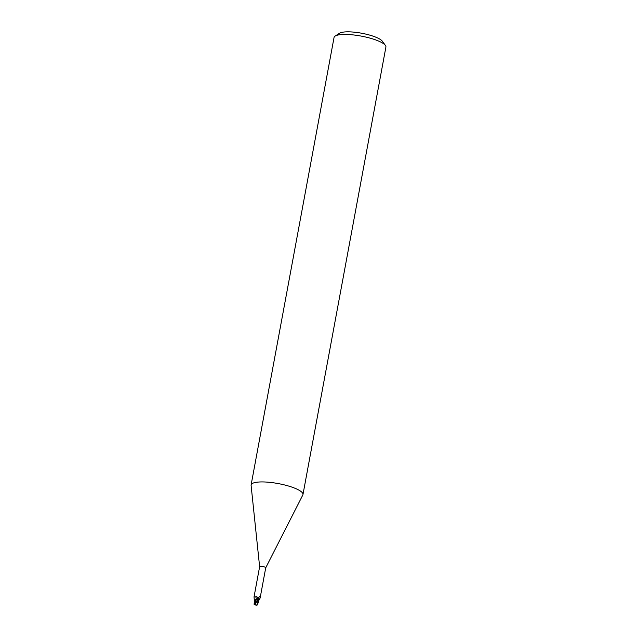 <?xml version="1.0" encoding="UTF-8"?>
<svg xmlns="http://www.w3.org/2000/svg" width="637" height="637" viewBox="0 0 637 637"><rect width="100%" height="100%" fill="white"/><g stroke="black" fill="none" stroke-linecap="round" stroke-linejoin="round"><path stroke-width="0.96" d="M258.71 599.807L258.399 597.665L259.88 596.089L260.119 598.055L265.725 567.814A3.097 0.741 -169.5 0 1 265.709 567.862L302.822 494.981A26.372 6.29 -169.5 0 0 302.965 494.559A26.372 6.29 -169.5 0 0 299.9 490.713A26.372 6.29 -169.5 0 0 271.258 482.52A26.372 6.29 -169.5 0 0 251.113 484.948A26.372 6.29 -169.5 0 0 251.097 485.394L259.625 566.707A3.097 0.741 -169.5 0 0 259.625 566.739M265.725 567.814A3.097 0.741 -169.5 0 0 265.358 567.36A3.097 0.741 -169.5 0 0 261.998 566.397A3.097 0.741 -169.5 0 0 259.633 566.683L254.028 596.925L255.628 596.829C256.528 596.232 257.229 596.71 257.714 598.27L257.881 599.521M302.965 494.559L385.903 47.074A26.372 6.29 -169.5 0 0 385.393 45.402A26.372 6.29 -169.5 0 0 382.837 43.228A26.372 6.29 -169.5 0 0 357.373 35.457A26.372 6.29 -169.5 0 0 335.126 36.086A26.372 6.29 -169.5 0 0 334.051 37.464L251.113 484.948M385.393 45.402L382.28 41.158A22.414 5.343 -169.5 0 0 380.106 39.303A22.414 5.343 -169.5 0 0 358.464 32.702A22.414 5.343 -169.5 0 0 339.553 33.235L335.126 36.086M257.507 604.64L257.109 601.854A3.137 0.748 -169.5 0 0 256.639 601.75A2.723 1.25 127.4 0 0 255.748 604.927A3.074 3.074 114.5 0 0 257.499 604.728L258.964 600.213L258.606 599.72L258.972 600.189A2.827 0.677 -169.5 0 1 258.964 600.213L260.119 598.055M256.822 600.802L257.714 599.576L256.162 599.56L258.017 599.465L256.185 599.505A3.583 3.519 132.8 0 0 255.628 596.829M255.572 599.465A2.827 0.677 -169.5 0 0 254.267 599.728A2.827 0.677 -169.5 0 0 254.251 599.775L255.31 599.536L254.235 599.831M260.207 596.399L259.88 596.089L260.207 596.399A3.4 2.795 -152.7 0 0 258.335 599.258L258.16 598.621M257.173 601.264L258.511 599.664A3.296 0.788 -169.5 0 0 257.953 599.489L254.259 604.091L256.162 599.56L255.278 599.544L256.193 599.505L254.251 599.775M254.083 604.139L255.333 599.481L256.185 599.505M258.511 599.664L258.972 600.102M254.243 599.903L254.29 603.972M257.635 604.019L257.475 604.855A3.193 3.185 -65.5 0 1 255.676 605.015L255.748 604.927M254.075 604.131L254.059 604.218A3.193 2.811 16.3 0 0 255.676 605.015A2.851 0.621 64.9 0 0 255.931 605.15A3.296 3.296 0 0 0 257.3 604.999M255.676 605.015A2.851 1.306 -52.6 0 1 257.053 601.232L257.38 600.938A3.296 0.788 10.5 0 1 257.444 600.954M257.38 600.938L256.639 601.75M257.109 601.854L257.69 600.221M256.934 600.675L256.544 601.121A3.296 0.788 -169.5 0 1 257.053 601.232M254.919 603.709L254.259 604.091M257.73 599.568A4.953 4.857 132.8 0 0 257.714 598.27M254.052 597.124L254.267 599.728M254.059 604.234L254.211 603.39"/></g></svg>
